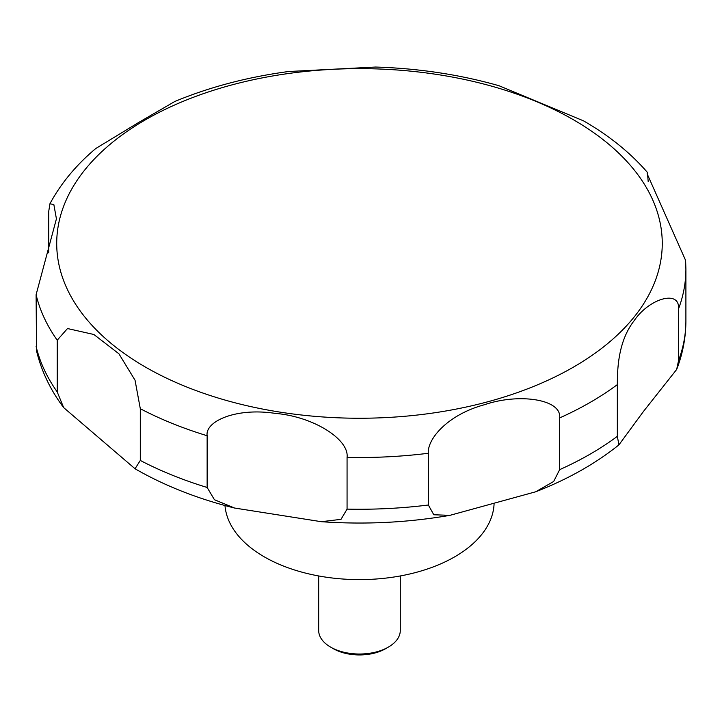 <?xml version="1.0" encoding="UTF-8"?>
<svg xmlns="http://www.w3.org/2000/svg" width="722" height="722" viewBox="0 0 722 722"><rect width="100%" height="100%" fill="white"/><g stroke="black" fill="none" stroke-linecap="round" stroke-linejoin="round"><path stroke-width="1.08" d="M224.984 505.526A134.644 77.741 0 0 0 264.27 556.842A134.644 77.741 0 0 0 409.392 574.071A134.644 77.741 0 0 0 494.083 503.893M318.682 575.957L318.682 630.468A40.802 23.555 0 0 0 330.631 647.129L333.356 648.699A36.939 21.326 0 0 0 385.602 648.699L388.337 647.129A40.802 23.555 0 0 0 400.286 630.468L400.286 575.957M135.05 468.758L63.662 407.614L57.218 391.938L57.218 340.206L67.498 328.537L93.86 334.485L118.904 353.771L135.05 380.241L140.303 408.715L140.303 460.446L135.05 468.758M48.726 252.844L48.726 211.393L49.944 203.739L53.861 204.633L56.424 218.829L36.1 294.702L36.542 350.847C41.371 371.054 50.405 389.979 63.653 407.614M678.554 308.826L678.554 360.558L676.667 369.465L643.501 411.405L618.934 444.86L617.337 436.35L617.337 384.618C617.427 371.027 617.527 342.075 634.133 320.721C649.123 298.439 679.962 289.387 678.554 308.826A326.416 188.46 0 0 0 685.9 269.062L685.611 260.416L647.129 173.776L647.426 172.432C630.396 152.757 609.097 135.574 583.538 120.863L499.092 85.765M499.092 85.756C459.95 74.61 418.787 68.373 375.593 67.047L288.502 71.523C247.484 77.064 209.588 87.046 174.823 101.477L138.886 122.334L95.764 148.515C76.207 164.977 60.937 183.388 49.944 203.739M207.142 487.467L207.142 435.736C204.904 421.413 235.832 407.388 275.091 413.363C313.519 416.495 349.34 439.436 347.065 457.378L347.065 509.118L341.001 519.344L321.326 521.699L234.569 508.035L214.425 499.714L207.142 487.467A326.416 188.46 0 0 1 140.303 460.446M428.354 505.012L428.354 453.272C427.072 439.427 447.27 414.744 484.516 404.708C519.163 392.858 561.978 399.284 559.64 417.93L559.64 469.661L553.666 481.484L535.715 491.781L449.932 515.337L433.814 514.768L428.354 505.012A326.416 188.46 0 0 1 347.065 509.118M647.426 172.432L648.176 181.457M333.356 648.699L330.631 647.129A40.802 23.555 0 0 0 388.337 647.129M145.393 367.047A302.771 174.805 0 0 0 573.575 367.047A302.771 174.805 0 0 0 573.575 119.834A302.771 174.805 0 0 0 145.393 119.834A302.771 174.805 0 0 0 145.393 367.047M36.1 346.434A326.416 188.46 0 0 0 57.218 391.938M36.1 294.702A326.416 188.46 0 0 0 57.218 340.206M140.303 408.715A326.416 188.46 0 0 0 207.142 435.736M347.065 457.378A326.416 188.46 0 0 0 428.354 453.272M559.64 417.93A326.416 188.46 0 0 0 617.337 384.618M678.554 360.558A326.416 188.46 0 0 0 685.9 320.794C685.864 337.427 682.786 353.654 676.667 369.465M559.64 469.661A326.416 188.46 0 0 0 617.337 436.35M234.569 508.044C197.711 498.794 164.67 485.78 135.429 468.993L134.662 468.551M685.9 269.062L685.9 320.794M618.934 444.86C595.469 463.677 567.736 479.318 535.715 491.781M449.932 515.337C407.768 522.62 364.899 524.741 321.326 521.699"/></g></svg>
